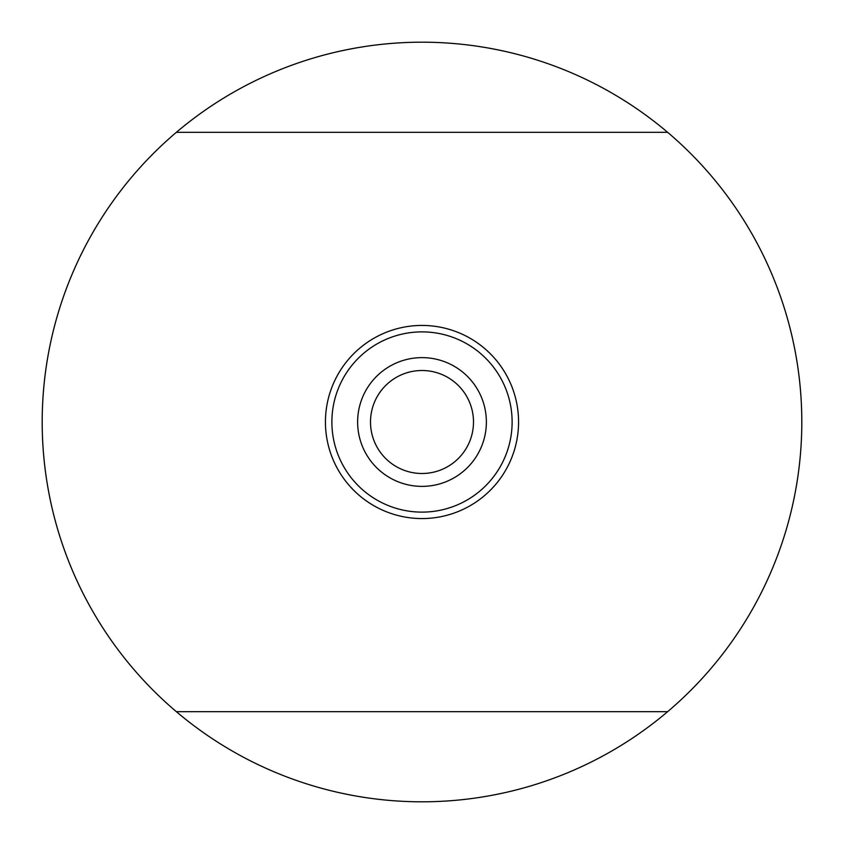 <?xml version="1.0" encoding="UTF-8"?>
<svg xmlns="http://www.w3.org/2000/svg" width="844" height="844" viewBox="0 0 844 844"><rect width="100%" height="100%" fill="white"/><g stroke="black" fill="none" stroke-linecap="round" stroke-linejoin="round"><path stroke-width="1.27" d="M42.2 422A379.8 379.8 0 0 1 176.364 132.318A379.8 379.8 0 0 0 176.364 711.682A379.8 379.8 0 0 1 42.2 422A379.8 379.8 0 0 0 667.636 711.682A379.8 379.8 0 0 0 667.636 132.318A379.8 379.8 0 0 1 801.8 422M667.636 132.318A379.8 379.8 0 0 0 176.364 132.318L667.636 132.318A379.8 379.8 0 0 1 667.636 711.682L176.364 711.682M340.248 51.104L346.473 49.785L340.248 51.104M354.037 48.33L347.063 49.669L354.016 48.33M358.415 47.559L364.154 46.631M375.147 45.101L376.498 44.932M389.464 43.593L390.624 43.498M453.355 43.498L454.568 43.603M467.471 44.932L468.715 45.08M479.825 46.631L485.522 47.549M489.963 48.33L496.937 49.669L489.984 48.33M497.517 49.785L503.752 51.104L497.527 49.785M485.585 47.559L479.846 46.631M468.853 45.101L467.502 44.932M454.536 43.593L453.376 43.498M390.645 43.498L389.432 43.603M376.529 44.932L375.285 45.08M364.175 46.631L358.478 47.549M503.752 792.896L497.517 794.215L503.752 792.896M489.984 795.67L496.979 794.331L489.963 795.67M485.522 796.451L479.825 797.369M468.715 798.92L467.471 799.068M454.568 800.397L453.355 800.502M390.624 800.502L389.464 800.407M376.498 799.068L375.147 798.899M364.154 797.369L358.415 796.441M354.016 795.67L347.021 794.331L354.037 795.67M346.473 794.215L340.248 792.896L346.483 794.215M358.478 796.451L364.175 797.369M375.285 798.92L376.529 799.068M389.432 800.397L390.645 800.502M453.376 800.502L454.536 800.407M467.502 799.068L468.853 798.899M479.846 797.369L485.585 796.441M422 325.436A96.564 96.564 0 0 0 325.436 422A96.564 96.564 0 0 0 422 518.564A96.564 96.564 0 0 0 518.564 422A96.564 96.564 0 0 0 422 325.436A96.564 96.564 0 0 1 518.564 422A96.564 96.564 0 0 1 422 518.564A96.564 96.564 0 0 1 325.436 422A96.564 96.564 0 0 1 422 325.436M422 512.118A90.118 90.118 0 0 0 512.118 422A90.118 90.118 0 0 0 422 331.882A90.118 90.118 0 0 0 331.882 422A90.118 90.118 0 0 0 422 512.118M422 357.624A64.376 64.376 0 0 1 486.376 422A64.376 64.376 0 0 1 422 486.376A64.376 64.376 0 0 1 357.624 422A64.376 64.376 0 0 1 422 357.624A64.376 64.376 0 0 1 486.376 422A64.376 64.376 0 0 1 422 486.376A64.376 64.376 0 0 1 357.624 422A64.376 64.376 0 0 1 422 357.624M422 473.495A51.495 51.495 0 0 1 370.505 422A51.495 51.495 0 0 1 422 370.505A51.495 51.495 0 0 1 473.495 422A51.495 51.495 0 0 1 422 473.495"/></g></svg>
